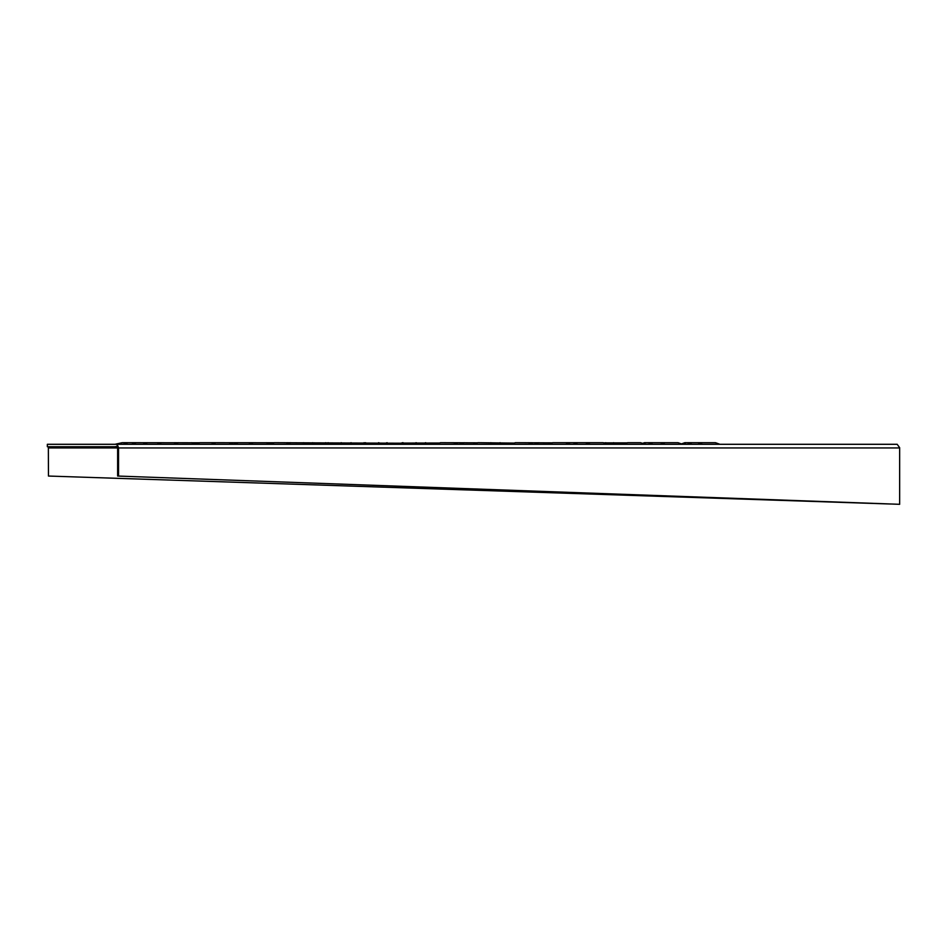<?xml version="1.0" encoding="UTF-8"?>
<svg xmlns="http://www.w3.org/2000/svg" width="947" height="947" viewBox="0 0 947 947"><rect width="100%" height="100%" fill="white"/><g stroke="black" fill="none" stroke-linecap="round" stroke-linejoin="round"><path stroke-width="1.42" d="M645.227 444.297L640.563 442.687L627.636 442.687L623.114 444.285L720.075 444.297M627.103 442.876L603.63 442.865M682.645 444.297L677.993 442.687L644.493 442.687L642.528 443.374M719.945 444.285L715.411 442.687L684.859 442.687L681.426 443.894M552.326 442.841L515.357 442.687L510.824 444.285L622.972 444.297M514.209 443.089L477.927 442.687L473.393 444.285L510.693 444.297M607.796 444.297L603.132 442.687L552.788 442.687L548.124 444.297M439.55 443.018L401.161 443.078M401.552 443.22L274.322 442.687L270.297 444.107M477.548 442.817L440.497 442.687L435.963 444.285L473.263 444.297M274.145 442.746L199.935 442.687L195.674 444.19M199.71 442.77L122.293 442.687M117.582 444.297L122.246 442.687L115.001 444.285L435.833 444.297M47.35 444.297L117.12 444.297L117.12 446.724L47.35 446.724L47.35 444.297M117.629 447.848L117.629 476.045L899.65 504.313L899.65 447.943A3.634 1.361 90 0 0 899.65 447.682L897.176 444.297L117.12 444.297L118.541 447.682L117.629 447.848L117.12 446.724M251.156 442.687L252.233 443.078M402.676 442.687L401.339 443.149M899.65 447.943L118.541 447.943A3.634 1.361 -90 0 0 118.541 447.682M117.629 476.045L899.65 504.313M118.541 447.943L118.541 476.045M48.356 446.724L48.451 476.045L890.985 504.029M117.629 447.943L48.451 447.943M528.272 442.687L532.936 444.297M565.702 442.687L570.366 444.297M415.982 442.687L420.646 444.297M453.412 442.687L458.076 444.297M490.842 442.687L495.506 444.297L500.146 442.687M303.691 442.687L308.355 444.297M287.237 442.687L289.013 443.303M341.121 442.687L345.785 444.297M325.638 442.687L326.928 443.137M378.551 442.687L383.215 444.297M364.039 442.687L364.832 442.971M191.412 442.687L196.076 444.297M174.591 442.687L176.544 443.374M115.806 446.57L114.871 446.724M228.843 442.687L233.495 444.297M212.862 442.687L214.389 443.22M266.261 442.687L270.925 444.297M215.383 442.687L214.117 443.125M238.206 442.687L233.554 444.297M253.346 442.687L248.682 444.297M175.846 442.687L175.219 442.912M215.916 442.687L211.252 444.297M127.845 442.687L123.181 444.297M136.297 442.687L131.633 444.297M147.59 442.687L142.926 444.297M161.665 442.687L157.013 444.297M178.486 442.687L173.822 444.297M351.112 442.687L346.46 444.297M365.637 442.687L360.973 444.297M312.723 442.687L308.059 444.297M328.207 442.687L323.543 444.297M290.776 442.687L286.112 444.297M464.255 442.687L459.591 444.297M425.688 442.687L421.024 444.297M387.122 442.687L382.837 444.19M403.067 442.687L398.403 444.297M569.159 442.687L567.431 443.291M577.777 442.687L573.113 444.297M590.206 442.687L585.554 444.297M538.961 442.687L534.297 444.297M686.09 442.687L682.041 444.107M692.008 442.687L687.344 444.297M702.496 442.687L697.832 444.297M645.925 442.687L643.238 443.634M652.826 442.687L648.162 444.297M665.066 442.687L660.402 444.297M605.76 442.687L604.446 443.149M613.656 442.687L608.992 444.297"/></g></svg>

